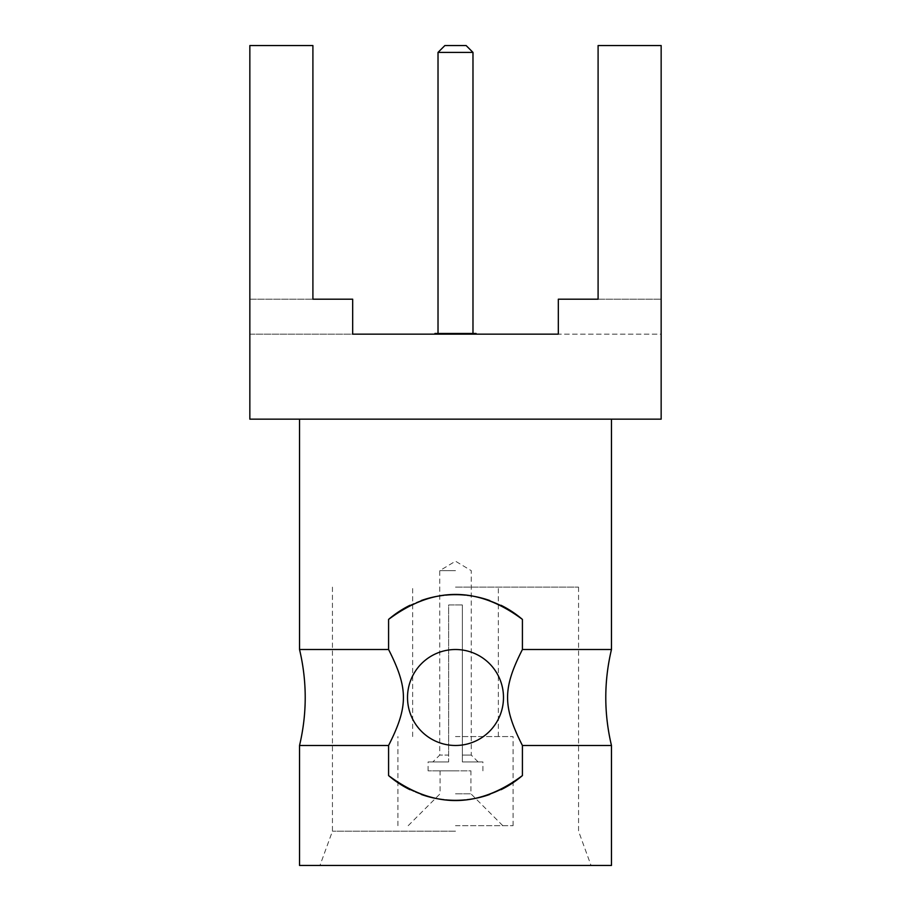 <?xml version="1.0" encoding="UTF-8"?>
<svg xmlns="http://www.w3.org/2000/svg" width="911" height="911" viewBox="0 0 911 911"><rect width="100%" height="100%" fill="white"/><g stroke="black" fill="none" stroke-linecap="round" stroke-linejoin="round"><path stroke-width="0.68" stroke-dasharray="4.55 3.42" d="M611.463 865.45L299.537 865.45M455.5 865.45L319.966 865.45L455.5 865.45M611.463 745.483L522.413 745.483C502.621 706.515 502.633 688.465 522.413 649.509L522.413 619.412C477.808 586.115 433.192 586.115 388.587 619.412A102.829 102.829 0 0 1 522.413 619.412M501.039 605.291A102.829 102.829 0 0 0 489.788 600.543M466.967 595.304A102.829 102.829 0 0 0 465.293 595.134M445.718 595.134A102.829 102.829 0 0 0 444.033 595.304M421.212 600.543A102.829 102.829 0 0 0 409.961 605.291M409.961 789.689A102.829 102.829 0 0 0 421.212 794.438M444.033 799.687A102.829 102.829 0 0 0 445.718 799.858M465.293 799.858A102.829 102.829 0 0 0 466.967 799.687M489.788 794.438A102.829 102.829 0 0 0 501.039 789.689M455.5 649.509A47.987 47.987 0 0 1 503.487 697.496A47.987 47.987 0 0 1 455.5 745.483A47.987 47.987 0 0 1 407.513 697.496A47.987 47.987 0 0 1 455.5 649.509A47.987 47.987 0 0 1 503.487 697.496A47.987 47.987 0 0 1 455.5 745.483A47.987 47.987 0 0 1 407.513 697.496A47.987 47.987 0 0 1 455.5 649.509A47.987 47.987 0 0 1 503.487 697.496A47.987 47.987 0 0 1 455.5 745.483A47.987 47.987 0 0 1 407.513 697.496A47.987 47.987 0 0 1 455.5 649.509M299.537 649.509L388.587 649.509C408.379 688.465 408.379 706.515 388.587 745.483L299.537 745.483M388.587 649.509L388.587 619.412M388.587 775.58C433.192 808.866 477.808 808.866 522.413 775.58A102.829 102.829 0 0 1 388.587 775.58L388.587 745.483M522.413 775.58L522.413 745.483M345.223 419.162L611.463 419.162L345.223 419.162M611.463 649.509L522.413 649.509M661.158 419.162L249.842 419.162L249.842 45.55L312.906 45.55L249.842 45.55L249.842 299.195L249.842 45.55L312.906 45.55L312.906 299.195L312.906 45.55L312.906 299.195L352.671 299.195L352.671 334.155L352.671 299.195L352.671 334.155L249.842 334.155L249.842 299.195L352.671 299.195L249.842 299.195L249.842 334.155L558.329 334.155L558.329 299.195L661.158 299.195L558.329 299.195L558.329 334.155L661.158 334.155L661.158 45.55L598.094 45.55L598.094 299.195L661.158 299.195L558.329 299.195L558.329 334.155L661.158 334.155L661.158 299.195L661.158 419.162M455.5 334.155L434.934 334.155L455.5 334.155M476.066 333.472L434.934 333.472M455.5 333.472L438.02 333.472L455.5 333.472M472.98 52.405L438.02 52.405M466.125 45.55L444.875 45.55M455.5 831.174L332.447 831.174L455.5 831.174M455.5 587.128L578.553 587.128L455.5 587.128M455.5 736.566L513.087 736.566L455.5 736.566M455.5 825.685L513.087 825.685L455.5 825.685M455.5 793.811L470.93 793.811L455.5 793.811M502.804 825.685L470.93 793.811L470.93 770.843L440.07 770.843L470.93 770.843M408.196 825.685L440.07 793.811L440.07 770.843M455.5 770.843L428.079 770.843L455.5 770.843M448.645 761.938L428.079 761.938L448.645 761.938L448.645 604.95L455.5 604.95L448.645 604.95L448.645 761.938L448.645 604.95L462.355 604.95L448.645 604.95L448.645 755.082L439.728 755.082L448.645 755.082L448.645 761.938L432.873 761.938L448.645 761.938M462.355 761.938L482.921 761.938L462.355 761.938L462.355 604.95L455.5 604.95L462.355 604.95L462.355 755.082L471.272 755.082L462.355 755.082L462.355 761.938L462.355 604.95L462.355 761.938L478.127 761.938L462.355 761.938M455.5 570.673L439.728 570.673L455.5 570.673M332.447 587.128L332.447 831.174L319.966 865.45M578.553 587.128L578.553 831.174L591.034 865.45M498.351 736.566L498.351 587.128M412.649 736.566L412.649 587.128M513.087 825.685L513.087 736.566M397.913 825.685L397.913 736.566M428.079 770.843L428.079 761.938M482.921 770.843L482.921 761.938M478.127 761.938L471.272 755.082L471.272 570.673L455.5 561.199L439.728 570.673L439.728 755.082L432.873 761.938"/><path stroke-width="1.37" d="M299.537 745.483L388.587 745.483C408.379 706.515 408.367 688.465 388.587 649.509L299.537 649.509C307.109 681.496 307.109 713.495 299.537 745.483L299.537 865.45L611.463 865.45L611.463 745.483C603.891 713.495 603.891 681.496 611.463 649.509L611.463 419.162M501.039 789.689A102.829 102.829 0 0 0 522.413 775.58L522.413 745.483L611.463 745.483M522.413 775.58C477.808 808.866 433.192 808.866 388.587 775.58L388.587 745.483M388.587 649.509L388.587 619.412C433.192 586.115 477.808 586.115 522.413 619.412A102.829 102.829 0 0 0 501.039 605.291M489.788 600.543A102.829 102.829 0 0 0 478.776 597.331M478.4 597.252A102.829 102.829 0 0 0 466.967 595.304M465.293 595.134A102.829 102.829 0 0 0 445.718 595.134M444.033 595.304A102.829 102.829 0 0 0 432.6 597.252M432.224 597.331A102.829 102.829 0 0 0 421.212 600.543M409.961 605.291A102.829 102.829 0 0 0 388.587 619.412M522.413 745.483C502.621 706.515 502.621 688.465 522.413 649.509L522.413 619.412M388.587 775.58A102.829 102.829 0 0 0 409.961 789.689M421.212 794.438A102.829 102.829 0 0 0 432.224 797.66M432.6 797.74A102.829 102.829 0 0 0 444.033 799.687M445.718 799.858A102.829 102.829 0 0 0 465.293 799.858M466.967 799.687A102.829 102.829 0 0 0 478.4 797.74M478.776 797.66A102.829 102.829 0 0 0 489.788 794.438M522.413 649.509L611.463 649.509M249.842 419.162L661.158 419.162L661.158 45.55L598.094 45.55L598.094 299.195L558.329 299.195L558.329 334.155L352.671 334.155L352.671 299.195L312.906 299.195L312.906 45.55L249.842 45.55L249.842 419.162M434.934 334.155L434.934 333.472L476.066 333.472L476.066 334.155M438.02 52.405L472.98 52.405L466.125 45.55L444.875 45.55L438.02 52.405L438.02 333.472M455.5 745.483A47.987 47.987 0 0 0 503.487 697.496A47.987 47.987 0 0 0 455.5 649.509A47.987 47.987 0 0 0 407.513 697.496A47.987 47.987 0 0 0 455.5 745.483M299.537 649.509L299.537 419.162M472.98 333.472L472.98 52.405"/></g></svg>
